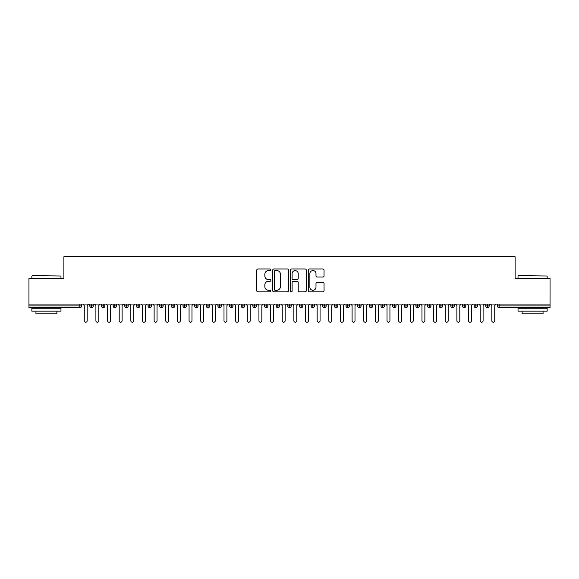 <?xml version="1.0" encoding="UTF-8"?>
<svg xmlns="http://www.w3.org/2000/svg" width="579" height="579" viewBox="0 0 579 579"><rect width="100%" height="100%" fill="white"/><g stroke="black" fill="none" stroke-linecap="round" stroke-linejoin="round"><path stroke-width="0.87" d="M270.871 269.785A0.803 0.803 0 0 0 270.067 268.989L257.923 268.989A1.144 1.144 0 0 0 256.779 270.132L256.779 290.701A1.144 1.144 0 0 0 257.923 291.845L270.067 291.845A0.803 0.803 0 0 0 270.871 291.049A0.803 0.803 0 0 0 270.067 290.245L268.497 290.245A3.655 3.655 0 0 1 264.842 286.591L264.842 284.875A3.655 3.655 0 0 1 268.497 281.22L270.067 281.22A0.803 0.803 0 0 0 270.871 280.417A0.803 0.803 0 0 0 270.067 279.614L268.497 279.614A3.655 3.655 0 0 1 264.842 275.959L264.842 274.243A3.655 3.655 0 0 1 268.497 270.588L270.067 270.588A0.803 0.803 0 0 0 270.871 269.785M322.901 277.044A1.144 1.144 0 0 0 324.045 275.901L324.045 270.132A1.144 1.144 0 0 0 322.901 268.989L309.418 268.989A1.144 1.144 0 0 0 308.274 270.132L308.274 290.701A1.144 1.144 0 0 0 309.418 291.845L322.901 291.845A1.144 1.144 0 0 0 324.045 290.701L324.045 283.732A1.144 1.144 0 0 0 322.901 282.588L317.133 282.588A1.144 1.144 0 0 0 315.989 283.732L315.989 287.191A3.054 3.054 0 0 1 312.935 290.245A3.054 3.054 0 0 1 309.874 287.191L309.874 273.643A3.054 3.054 0 0 1 312.935 270.588A3.054 3.054 0 0 1 315.989 273.643L315.989 275.901A1.144 1.144 0 0 0 317.133 277.044L322.901 277.044M28.95 304.055L550.05 304.055L550.05 278.557L515.115 278.557L515.115 256.779L63.885 256.779L63.885 278.557L28.95 278.557L28.95 305.922L79.866 305.922L79.866 304.055M288.501 270.132A1.144 1.144 0 0 0 287.358 268.989L273.867 268.989A1.144 1.144 0 0 0 272.723 270.132L272.723 290.701A1.144 1.144 0 0 0 273.867 291.845L287.358 291.845A1.144 1.144 0 0 0 288.501 290.701L288.501 270.132M291.642 268.989L305.133 268.989A1.144 1.144 0 0 1 306.277 270.132L306.277 290.701A1.144 1.144 0 0 1 305.133 291.845L299.357 291.845A1.144 1.144 0 0 1 298.214 290.701L298.214 282.364A1.144 1.144 0 0 0 297.07 281.22L293.242 281.22A1.144 1.144 0 0 0 292.098 282.364L292.098 291.049A0.803 0.803 0 0 1 291.302 291.845A0.803 0.803 0 0 1 290.499 291.049L290.499 270.132A1.144 1.144 0 0 1 291.642 268.989M81.61 305.922L79.866 305.922L79.866 307.666A1.744 1.744 0 0 0 81.61 305.922L81.61 304.055L81.61 305.922A1.744 1.744 0 0 1 79.866 307.666L28.95 307.666L28.95 305.922M550.05 304.055L550.05 307.666L499.134 307.666A1.744 1.744 0 0 1 497.39 305.922L497.39 304.055M91.569 304.055L91.569 307.666A1.744 1.744 0 0 1 89.825 305.922L89.825 304.055L89.825 305.922A1.744 1.744 0 0 0 91.569 307.666A1.744 1.744 0 0 0 93.255 305.922L93.255 304.055M103.214 304.055L103.214 307.666A1.744 1.744 0 0 1 101.47 305.922L101.47 304.055L101.47 305.922A1.744 1.744 0 0 0 103.214 307.666A1.744 1.744 0 0 0 104.9 305.922L104.9 304.055M114.859 304.055L114.859 307.666A1.744 1.744 0 0 1 113.115 305.922L113.115 304.055L113.115 305.922A1.744 1.744 0 0 0 114.859 307.666A1.744 1.744 0 0 0 116.545 305.922L116.545 304.055M126.504 304.055L126.504 307.666A1.744 1.744 0 0 1 124.76 305.922L124.76 304.055L124.76 305.922A1.744 1.744 0 0 0 126.504 307.666A1.744 1.744 0 0 0 128.191 305.922L128.191 304.055M138.149 304.055L138.149 307.666A1.744 1.744 0 0 1 136.398 305.922L136.398 304.055L136.398 305.922A1.744 1.744 0 0 0 138.149 307.666A1.744 1.744 0 0 0 139.836 305.922L139.836 304.055M149.795 304.055L149.795 307.666A1.744 1.744 0 0 1 148.043 305.922L148.043 304.055L148.043 305.922A1.744 1.744 0 0 0 149.795 307.666A1.744 1.744 0 0 0 151.481 305.922L151.481 304.055M161.44 304.055L161.44 307.666A1.744 1.744 0 0 1 159.688 305.922L159.688 304.055L159.688 305.922A1.744 1.744 0 0 0 161.44 307.666A1.744 1.744 0 0 0 163.126 305.922L163.126 304.055M173.085 304.055L173.085 307.666A1.744 1.744 0 0 1 171.333 305.922L171.333 304.055L171.333 305.922A1.744 1.744 0 0 0 173.085 307.666A1.744 1.744 0 0 0 174.771 305.922L174.771 304.055M184.73 304.055L184.73 307.666A1.744 1.744 0 0 1 182.978 305.922L182.978 304.055L182.978 305.922A1.744 1.744 0 0 0 184.73 307.666A1.744 1.744 0 0 0 186.416 305.922L186.416 304.055M196.375 304.055L196.375 307.666A1.744 1.744 0 0 1 194.624 305.922L194.624 304.055L194.624 305.922A1.744 1.744 0 0 0 196.375 307.666A1.744 1.744 0 0 0 198.061 305.922L198.061 304.055M208.013 304.055L208.013 307.666A1.744 1.744 0 0 1 206.269 305.922L206.269 304.055L206.269 305.922A1.744 1.744 0 0 0 208.013 307.666A1.744 1.744 0 0 0 209.707 305.922L209.707 304.055M219.658 304.055L219.658 307.666A1.744 1.744 0 0 1 217.914 305.922L217.914 304.055L217.914 305.922A1.744 1.744 0 0 0 219.658 307.666A1.744 1.744 0 0 0 221.352 305.922L221.352 304.055M231.303 304.055L231.303 307.666A1.744 1.744 0 0 1 229.559 305.922A1.744 1.744 0 0 0 231.303 307.666A1.744 1.744 0 0 1 229.559 305.922L229.559 304.055M232.997 304.055L232.997 305.922A1.744 1.744 0 0 1 231.303 307.666A1.744 1.744 0 0 0 232.997 305.922L229.559 305.922M242.948 307.666A1.744 1.744 0 0 1 241.204 305.922L241.204 304.055L241.204 305.922A1.744 1.744 0 0 0 242.948 307.666A1.744 1.744 0 0 0 244.642 305.922L244.642 304.055L244.642 305.922A1.744 1.744 0 0 1 242.948 307.666L242.948 305.922L244.642 305.922M254.594 304.055L254.594 307.666A1.744 1.744 0 0 1 252.849 305.922L252.849 304.055L252.849 305.922A1.744 1.744 0 0 0 254.594 307.666A1.744 1.744 0 0 0 256.287 305.922L256.287 304.055M266.239 304.055L266.239 307.666A1.744 1.744 0 0 1 264.494 305.922L264.494 304.055L264.494 305.922A1.744 1.744 0 0 0 266.239 307.666A1.744 1.744 0 0 0 267.925 305.922L267.925 304.055M277.884 304.055L277.884 305.922L276.14 305.922L276.14 304.055L276.14 305.922A1.744 1.744 0 0 0 277.884 307.666A1.744 1.744 0 0 0 279.57 305.922L279.57 304.055L279.57 305.922A1.744 1.744 0 0 1 277.884 307.666A1.744 1.744 0 0 1 276.14 305.922A1.744 1.744 0 0 0 277.884 307.666L277.884 305.922L279.57 305.922M289.529 304.055L289.529 307.666A1.744 1.744 0 0 1 287.785 305.922L287.785 304.055L287.785 305.922A1.744 1.744 0 0 0 289.529 307.666A1.744 1.744 0 0 0 291.215 305.922L291.215 304.055M301.174 304.055L301.174 307.666A1.744 1.744 0 0 1 299.43 305.922L299.43 304.055L299.43 305.922A1.744 1.744 0 0 0 301.174 307.666A1.744 1.744 0 0 0 302.86 305.922L302.86 304.055M312.819 304.055L312.819 307.666A1.744 1.744 0 0 1 311.075 305.922L311.075 304.055L311.075 305.922A1.744 1.744 0 0 0 312.819 307.666A1.744 1.744 0 0 0 314.506 305.922L314.506 304.055M324.464 304.055L324.464 307.666A1.744 1.744 0 0 1 322.713 305.922L322.713 304.055M326.151 304.055L326.151 305.922A1.744 1.744 0 0 1 324.464 307.666A1.744 1.744 0 0 0 326.151 305.922L322.713 305.922A1.744 1.744 0 0 0 324.464 307.666M336.109 307.666A1.744 1.744 0 0 1 334.358 305.922L334.358 304.055L334.358 305.922A1.744 1.744 0 0 0 336.109 307.666A1.744 1.744 0 0 0 337.796 305.922L337.796 304.055L337.796 305.922A1.744 1.744 0 0 1 336.109 307.666L336.109 305.922L337.796 305.922M347.755 304.055L347.755 307.666A1.744 1.744 0 0 1 346.003 305.922L346.003 304.055M349.441 304.055L349.441 305.922A1.744 1.744 0 0 1 347.755 307.666A1.744 1.744 0 0 0 349.441 305.922L346.003 305.922A1.744 1.744 0 0 0 347.755 307.666M359.4 304.055L359.4 307.666A1.744 1.744 0 0 1 357.648 305.922L357.648 304.055M361.086 304.055L361.086 305.922L361.086 304.055M371.045 304.055L371.045 307.666A1.744 1.744 0 0 1 369.293 305.922A1.744 1.744 0 0 0 371.045 307.666A1.744 1.744 0 0 1 369.293 305.922L369.293 304.055M372.731 304.055L372.731 305.922L372.731 304.055M382.69 304.055L382.69 307.666A1.744 1.744 0 0 1 380.939 305.922L380.939 304.055M384.376 304.055L384.376 305.922L384.376 304.055M394.328 304.055L394.328 307.666A1.744 1.744 0 0 1 392.584 305.922L392.584 304.055M396.022 304.055L396.022 305.922A1.744 1.744 0 0 1 394.328 307.666A1.744 1.744 0 0 0 396.022 305.922L392.584 305.922A1.744 1.744 0 0 0 394.328 307.666M405.973 304.055L405.973 307.666A1.744 1.744 0 0 1 404.229 305.922L404.229 304.055M407.667 304.055L407.667 305.922L407.667 304.055M417.618 304.055L417.618 307.666A1.744 1.744 0 0 1 415.874 305.922L415.874 304.055M419.312 304.055L419.312 305.922L419.312 304.055M429.263 304.055L429.263 307.666A1.744 1.744 0 0 1 427.519 305.922L427.519 304.055M430.957 304.055L430.957 305.922L430.957 304.055M440.909 304.055L440.909 307.666A1.744 1.744 0 0 1 439.164 305.922L439.164 304.055M442.602 304.055L442.602 305.922A1.744 1.744 0 0 1 440.909 307.666A1.744 1.744 0 0 0 442.602 305.922L439.164 305.922A1.744 1.744 0 0 0 440.909 307.666M452.554 304.055L452.554 307.666A1.744 1.744 0 0 1 450.809 305.922L450.809 304.055L450.809 305.922A1.744 1.744 0 0 0 452.554 307.666A1.744 1.744 0 0 0 454.24 305.922L454.24 304.055M464.199 304.055L464.199 307.666A1.744 1.744 0 0 1 462.455 305.922L462.455 304.055M465.885 304.055L465.885 305.922L465.885 304.055M475.844 304.055L475.844 307.666A1.744 1.744 0 0 1 474.1 305.922A1.744 1.744 0 0 0 475.844 307.666A1.744 1.744 0 0 1 474.1 305.922L474.1 304.055M477.53 304.055L477.53 305.922L477.53 304.055M487.489 304.055L487.489 307.666A1.744 1.744 0 0 1 485.745 305.922L485.745 304.055L485.745 305.922A1.744 1.744 0 0 0 487.489 307.666A1.744 1.744 0 0 0 489.175 305.922L489.175 304.055M242.948 304.055L242.948 305.922L241.204 305.922M336.109 304.055L336.109 305.922L334.358 305.922M359.4 307.666A1.744 1.744 0 0 0 361.086 305.922A1.744 1.744 0 0 1 359.4 307.666A1.744 1.744 0 0 1 357.648 305.922L361.086 305.922M371.045 307.666A1.744 1.744 0 0 0 372.731 305.922A1.744 1.744 0 0 1 371.045 307.666M382.69 307.666A1.744 1.744 0 0 0 384.376 305.922A1.744 1.744 0 0 1 382.69 307.666A1.744 1.744 0 0 1 380.939 305.922L384.376 305.922M405.973 307.666A1.744 1.744 0 0 0 407.667 305.922A1.744 1.744 0 0 1 405.973 307.666A1.744 1.744 0 0 1 404.229 305.922L407.667 305.922M417.618 307.666A1.744 1.744 0 0 0 419.312 305.922A1.744 1.744 0 0 1 417.618 307.666A1.744 1.744 0 0 1 415.874 305.922L419.312 305.922M429.263 307.666A1.744 1.744 0 0 0 430.957 305.922A1.744 1.744 0 0 1 429.263 307.666A1.744 1.744 0 0 1 427.519 305.922L430.957 305.922M464.199 307.666A1.744 1.744 0 0 0 465.885 305.922A1.744 1.744 0 0 1 464.199 307.666A1.744 1.744 0 0 1 462.455 305.922L465.885 305.922M475.844 307.666A1.744 1.744 0 0 0 477.53 305.922A1.744 1.744 0 0 1 475.844 307.666M499.134 307.666A1.744 1.744 0 0 1 497.39 305.922A1.744 1.744 0 0 0 499.134 307.666L499.134 305.922L550.05 305.922M275.126 270.588A0.803 0.803 0 0 0 274.33 271.385L274.33 289.449A0.803 0.803 0 0 0 275.126 290.245L276.784 290.245A3.655 3.655 0 0 0 280.439 286.591L280.439 274.243A3.655 3.655 0 0 0 276.784 270.588L275.126 270.588M298.214 273.701A3.054 3.054 0 0 0 295.16 270.646A3.054 3.054 0 0 0 292.098 273.701L292.098 278.477A1.144 1.144 0 0 0 293.242 279.614L297.07 279.614A1.144 1.144 0 0 0 298.214 278.477L298.214 273.701M84.259 320.766L84.259 305.509L84.259 320.766A1.455 1.455 0 0 0 85.721 322.221A1.455 1.455 0 0 0 87.176 320.766L87.176 305.509L87.176 320.766M88.63 304.055L87.176 305.509M84.259 305.509L82.804 304.055M95.904 320.766L95.904 305.509L95.904 320.766A1.455 1.455 0 0 0 97.366 322.221A1.455 1.455 0 0 0 98.821 320.766L98.821 305.509L98.821 320.766M107.549 320.766L107.549 305.509L107.549 320.766A1.455 1.455 0 0 0 109.004 322.221A1.455 1.455 0 0 0 110.466 320.766L110.466 305.509L110.466 320.766M119.194 320.766L119.194 305.509L119.194 320.766A1.455 1.455 0 0 0 120.649 322.221A1.455 1.455 0 0 0 122.111 320.766L122.111 305.509L122.111 320.766M130.84 320.766L130.84 305.509L130.84 320.766A1.455 1.455 0 0 0 132.294 322.221A1.455 1.455 0 0 0 133.749 320.766L133.749 305.509L133.749 320.766M100.276 304.055L98.821 305.509M95.904 305.509L94.449 304.055M111.921 304.055L110.466 305.509M107.549 305.509L106.095 304.055M123.566 304.055L122.111 305.509M119.194 305.509L117.74 304.055M135.211 304.055L133.749 305.509M130.84 305.509L129.385 304.055M32.214 275.64L60.976 275.995L32.214 275.64M46.414 311.162L31.859 311.162L31.859 308.245L60.976 308.245L60.976 311.162L46.414 311.162M56.894 311.162L56.894 313.84L35.934 313.84L35.934 311.162M518.379 275.64L547.141 275.995L518.379 275.64M532.586 311.162L518.024 311.162L518.024 308.245L547.141 308.245L547.141 311.162L532.586 311.162M543.066 311.162L543.066 313.84L522.106 313.84L522.106 311.162M142.485 320.766L142.485 305.509L142.485 320.766A1.455 1.455 0 0 0 143.939 322.221A1.455 1.455 0 0 0 145.394 320.766L145.394 305.509L145.394 320.766M146.856 304.055L145.394 305.509M142.485 305.509L141.03 304.055M154.13 320.766L154.13 305.509L154.13 320.766A1.455 1.455 0 0 0 155.585 322.221A1.455 1.455 0 0 0 157.039 320.766L157.039 305.509L157.039 320.766M165.775 320.766L165.775 305.509L165.775 320.766A1.455 1.455 0 0 0 167.23 322.221A1.455 1.455 0 0 0 168.684 320.766L168.684 305.509L168.684 320.766M177.42 320.766L177.42 305.509L177.42 320.766A1.455 1.455 0 0 0 178.875 322.221A1.455 1.455 0 0 0 180.33 320.766L180.33 305.509L180.33 320.766M189.065 320.766L189.065 305.509L189.065 320.766A1.455 1.455 0 0 0 190.52 322.221A1.455 1.455 0 0 0 191.975 320.766L191.975 305.509L191.975 320.766M158.494 304.055L157.039 305.509M154.13 305.509L152.675 304.055M170.139 304.055L168.684 305.509M165.775 305.509L164.32 304.055M181.784 304.055L180.33 305.509M177.42 305.509L175.965 304.055M193.429 304.055L191.975 305.509M189.065 305.509L187.61 304.055M200.71 320.766L200.71 305.509L200.71 320.766A1.455 1.455 0 0 0 202.165 322.221A1.455 1.455 0 0 0 203.62 320.766L203.62 305.509L203.62 320.766M212.355 320.766L212.355 305.509L212.355 320.766A1.455 1.455 0 0 0 213.81 322.221A1.455 1.455 0 0 0 215.265 320.766L215.265 305.509L215.265 320.766M224.001 320.766L224.001 305.509L224.001 320.766A1.455 1.455 0 0 0 225.455 322.221A1.455 1.455 0 0 0 226.91 320.766L226.91 305.509L226.91 320.766M235.646 320.766L235.646 305.509L235.646 320.766A1.455 1.455 0 0 0 237.101 322.221A1.455 1.455 0 0 0 238.555 320.766L238.555 305.509L238.555 320.766M247.291 320.766L247.291 305.509L247.291 320.766A1.455 1.455 0 0 0 248.746 322.221A1.455 1.455 0 0 0 250.2 320.766L250.2 305.509L250.2 320.766M205.075 304.055L203.62 305.509M200.71 305.509L199.256 304.055M216.72 304.055L215.265 305.509M212.355 305.509L210.901 304.055M228.365 304.055L226.91 305.509M224.001 305.509L222.546 304.055M240.01 304.055L238.555 305.509M235.646 305.509L234.191 304.055M251.655 304.055L250.2 305.509M247.291 305.509L245.829 304.055M258.936 320.766L258.936 305.509L258.936 320.766A1.455 1.455 0 0 0 260.391 322.221A1.455 1.455 0 0 0 261.846 320.766L261.846 305.509L261.846 320.766M263.3 304.055L261.846 305.509M258.936 305.509L257.474 304.055M270.574 320.766L270.574 305.509L270.574 320.766A1.455 1.455 0 0 0 272.036 322.221A1.455 1.455 0 0 0 273.491 320.766L273.491 305.509L273.491 320.766M274.945 304.055L273.491 305.509M270.574 305.509L269.119 304.055M282.219 320.766L282.219 305.509L282.219 320.766A1.455 1.455 0 0 0 283.681 322.221A1.455 1.455 0 0 0 285.136 320.766L285.136 305.509L285.136 320.766M286.591 304.055L285.136 305.509M282.219 305.509L280.764 304.055M293.864 320.766L293.864 305.509L293.864 320.766A1.455 1.455 0 0 0 295.319 322.221A1.455 1.455 0 0 0 296.781 320.766L296.781 305.509L296.781 320.766M298.236 304.055L296.781 305.509M293.864 305.509L292.409 304.055M305.509 320.766L305.509 305.509L305.509 320.766A1.455 1.455 0 0 0 306.964 322.221A1.455 1.455 0 0 0 308.426 320.766L308.426 305.509L308.426 320.766M309.881 304.055L308.426 305.509M305.509 305.509L304.055 304.055M317.154 320.766L317.154 305.509L317.154 320.766A1.455 1.455 0 0 0 318.609 322.221A1.455 1.455 0 0 0 320.064 320.766L320.064 305.509L320.064 320.766M321.526 304.055L320.064 305.509M317.154 305.509L315.7 304.055M328.8 320.766L328.8 305.509L328.8 320.766A1.455 1.455 0 0 0 330.254 322.221A1.455 1.455 0 0 0 331.709 320.766L331.709 305.509L331.709 320.766M333.171 304.055L331.709 305.509M328.8 305.509L327.345 304.055M340.445 320.766L340.445 305.509L340.445 320.766A1.455 1.455 0 0 0 341.899 322.221A1.455 1.455 0 0 0 343.354 320.766L343.354 305.509L343.354 320.766M344.809 304.055L343.354 305.509M340.445 305.509L338.99 304.055M352.09 320.766L352.09 305.509L352.09 320.766A1.455 1.455 0 0 0 353.545 322.221A1.455 1.455 0 0 0 354.999 320.766L354.999 305.509L354.999 320.766M356.454 304.055L354.999 305.509M352.09 305.509L350.635 304.055M363.735 320.766L363.735 305.509L363.735 320.766A1.455 1.455 0 0 0 365.19 322.221A1.455 1.455 0 0 0 366.645 320.766L366.645 305.509L366.645 320.766M368.099 304.055L366.645 305.509M363.735 305.509L362.28 304.055M375.38 320.766L375.38 305.509L375.38 320.766A1.455 1.455 0 0 0 376.835 322.221A1.455 1.455 0 0 0 378.29 320.766L378.29 305.509L378.29 320.766M379.744 304.055L378.29 305.509M375.38 305.509L373.925 304.055M387.025 320.766L387.025 305.509L387.025 320.766A1.455 1.455 0 0 0 388.48 322.221A1.455 1.455 0 0 0 389.935 320.766L389.935 305.509L389.935 320.766M391.39 304.055L389.935 305.509M387.025 305.509L385.571 304.055M398.67 320.766L398.67 305.509L398.67 320.766A1.455 1.455 0 0 0 400.125 322.221A1.455 1.455 0 0 0 401.58 320.766L401.58 305.509L401.58 320.766M403.035 304.055L401.58 305.509M398.67 305.509L397.216 304.055M410.316 320.766L410.316 305.509L410.316 320.766A1.455 1.455 0 0 0 411.77 322.221A1.455 1.455 0 0 0 413.225 320.766L413.225 305.509L413.225 320.766M414.68 304.055L413.225 305.509M410.316 305.509L408.861 304.055M421.961 320.766L421.961 305.509L421.961 320.766A1.455 1.455 0 0 0 423.415 322.221A1.455 1.455 0 0 0 424.87 320.766L424.87 305.509L424.87 320.766M426.325 304.055L424.87 305.509M421.961 305.509L420.506 304.055M433.606 320.766L433.606 305.509L433.606 320.766A1.455 1.455 0 0 0 435.061 322.221A1.455 1.455 0 0 0 436.515 320.766L436.515 305.509L436.515 320.766M437.97 304.055L436.515 305.509M433.606 305.509L432.144 304.055M445.251 320.766L445.251 305.509L445.251 320.766A1.455 1.455 0 0 0 446.706 322.221A1.455 1.455 0 0 0 448.16 320.766L448.16 305.509L448.16 320.766M449.615 304.055L448.16 305.509M445.251 305.509L443.789 304.055M456.889 320.766L456.889 305.509L456.889 320.766A1.455 1.455 0 0 0 458.351 322.221A1.455 1.455 0 0 0 459.806 320.766L459.806 305.509L459.806 320.766M461.26 304.055L459.806 305.509M456.889 305.509L455.434 304.055M468.534 320.766L468.534 305.509L468.534 320.766A1.455 1.455 0 0 0 469.996 322.221A1.455 1.455 0 0 0 471.451 320.766L471.451 305.509L471.451 320.766M472.905 304.055L471.451 305.509M468.534 305.509L467.079 304.055M480.179 320.766L480.179 305.509L480.179 320.766A1.455 1.455 0 0 0 481.634 322.221A1.455 1.455 0 0 0 483.096 320.766L483.096 305.509L483.096 320.766M484.551 304.055L483.096 305.509M480.179 305.509L478.724 304.055M491.824 320.766L491.824 305.509L491.824 320.766A1.455 1.455 0 0 0 493.279 322.221A1.455 1.455 0 0 0 494.741 320.766L494.741 305.509L494.741 320.766M496.196 304.055L494.741 305.509M491.824 305.509L490.37 304.055M499.134 304.055L499.134 305.922L497.39 305.922M89.825 305.922A1.744 1.744 0 0 0 91.569 307.666A1.744 1.744 0 0 0 93.255 305.922L89.825 305.922M101.47 305.922A1.744 1.744 0 0 0 103.214 307.666A1.744 1.744 0 0 0 104.9 305.922L101.47 305.922M113.115 305.922A1.744 1.744 0 0 0 114.859 307.666A1.744 1.744 0 0 0 116.545 305.922L113.115 305.922M124.76 305.922A1.744 1.744 0 0 0 126.504 307.666A1.744 1.744 0 0 0 128.191 305.922L124.76 305.922M136.398 305.922A1.744 1.744 0 0 0 138.149 307.666A1.744 1.744 0 0 0 139.836 305.922L136.398 305.922M148.043 305.922L151.481 305.922A1.744 1.744 0 0 1 149.795 307.666M159.688 305.922A1.744 1.744 0 0 0 161.44 307.666A1.744 1.744 0 0 0 163.126 305.922L159.688 305.922M171.333 305.922L174.771 305.922A1.744 1.744 0 0 1 173.085 307.666M182.978 305.922A1.744 1.744 0 0 0 184.73 307.666A1.744 1.744 0 0 0 186.416 305.922L182.978 305.922M194.624 305.922A1.744 1.744 0 0 0 196.375 307.666A1.744 1.744 0 0 0 198.061 305.922L194.624 305.922M206.269 305.922A1.744 1.744 0 0 0 208.013 307.666A1.744 1.744 0 0 0 209.707 305.922L206.269 305.922M217.914 305.922A1.744 1.744 0 0 0 219.658 307.666A1.744 1.744 0 0 0 221.352 305.922L217.914 305.922M252.849 305.922L256.287 305.922A1.744 1.744 0 0 1 254.594 307.666M264.494 305.922A1.744 1.744 0 0 0 266.239 307.666A1.744 1.744 0 0 0 267.925 305.922L264.494 305.922M287.785 305.922L291.215 305.922A1.744 1.744 0 0 1 289.529 307.666M299.43 305.922A1.744 1.744 0 0 0 301.174 307.666A1.744 1.744 0 0 0 302.86 305.922L299.43 305.922M311.075 305.922L314.506 305.922A1.744 1.744 0 0 1 312.819 307.666M369.293 305.922L372.731 305.922M450.809 305.922L454.24 305.922A1.744 1.744 0 0 1 452.554 307.666M474.1 305.922L477.53 305.922M485.745 305.922A1.744 1.744 0 0 0 487.489 307.666A1.744 1.744 0 0 0 489.175 305.922L485.745 305.922M31.859 278.557L31.859 275.995M38.496 308.245L38.496 307.666M54.332 308.245L54.332 307.666M60.976 278.557L60.976 275.995M518.024 278.557L518.024 275.995M524.668 308.245L524.668 307.666M540.504 308.245L540.504 307.666M547.141 278.557L547.141 275.995"/></g></svg>
